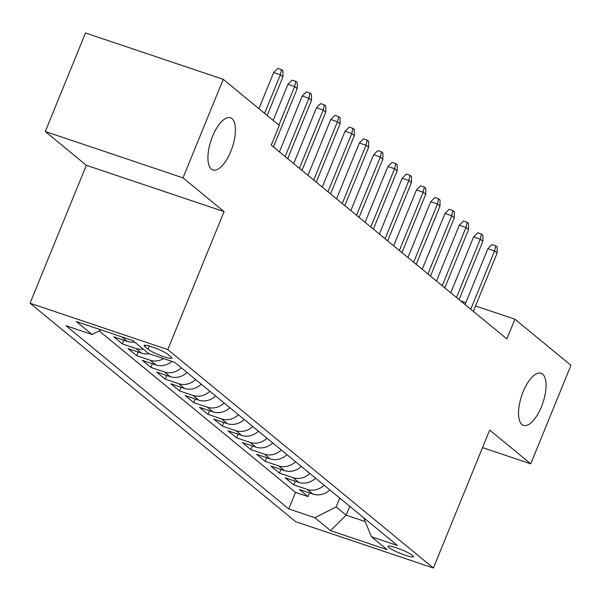 <?xml version="1.0" encoding="UTF-8"?>
<svg xmlns="http://www.w3.org/2000/svg" width="601" height="601" viewBox="0 0 601 601"><rect width="100%" height="100%" fill="white"/><g stroke="black" fill="none" stroke-linecap="round" stroke-linejoin="round"><path stroke-width="0.9" d="M523.14 391.784A27.511 11.194 -71.4 0 1 541.058 373.221A27.511 11.194 -71.4 0 1 541.418 406.817A27.511 11.194 -71.4 0 1 523.509 425.38A27.511 11.194 -71.4 0 1 523.14 391.784M212.544 136.344A27.511 11.194 -71.4 0 1 230.461 117.781A27.511 11.194 -71.4 0 1 230.822 151.377A27.511 11.194 -71.4 0 1 212.912 169.94A27.511 11.194 -71.4 0 1 212.544 136.344M412.662 555.489A13.755 1.923 -157.8 0 0 398.779 548.645A13.755 1.923 -157.8 0 0 388.013 546.279A13.755 1.923 -157.8 0 0 388.839 547.473A13.755 1.923 -157.8 0 0 402.715 554.31A13.755 1.923 -157.8 0 0 413.488 556.676A13.755 1.923 -157.8 0 0 412.662 555.489M30.05 303.227L295.662 521.676L433.389 568.013L167.777 349.572L30.05 303.227L86.341 165.283L224.068 211.627L183.012 177.858L45.285 131.521L86.341 165.283M45.285 131.521L85.5 32.987L223.226 79.324L183.012 177.858M134.624 342.022A17.196 15.528 -50.6 0 1 127.359 341.436L113.777 336.86L122.341 343.907L123.836 340.249M149.176 353.719A17.196 15.528 -50.6 0 1 141.641 353.178L128.051 348.603L136.622 355.649L138.117 351.991M172.006 361.404A17.196 15.528 -50.6 0 1 155.922 364.92L142.332 360.352L150.904 367.399L152.399 363.733M187.039 372.47A17.196 15.528 -50.6 0 1 170.203 376.662L156.613 372.094L165.185 379.141L166.68 375.482M201.32 384.212A17.196 15.528 -50.6 0 1 184.484 388.411L170.894 383.836L179.466 390.883L180.954 387.224M215.601 395.954A17.196 15.528 -50.6 0 1 198.758 400.153L185.176 395.586L193.74 402.632L195.235 398.966M229.875 407.696A17.196 15.528 -50.6 0 1 213.039 411.895L199.457 407.328L208.021 414.374L209.516 410.716M244.156 419.445A17.196 15.528 -50.6 0 1 227.321 423.645L213.738 419.07L222.302 426.117L223.797 422.458M258.438 431.187A17.196 15.528 -50.6 0 1 241.602 435.387L228.012 430.812L236.584 437.859L238.079 434.2M272.719 442.929A17.196 15.528 -50.6 0 1 255.883 447.129L242.293 442.561L250.865 449.608L252.36 445.942M287 454.679A17.196 15.528 -50.6 0 1 270.165 458.879L256.574 454.303L265.146 461.35L266.641 457.692M301.281 466.421A17.196 15.528 -50.6 0 1 284.446 470.621L270.856 466.045L279.427 473.092L280.915 469.434M315.563 478.163A17.196 15.528 -50.6 0 1 298.72 482.363L285.137 477.795L293.701 484.842L295.196 481.176M223.226 79.324L279.277 125.421L271.231 145.126L506.861 338.911L514.899 319.206L475.541 305.962M144.871 346.649L148.011 349.234A13.327 1.863 -157.8 0 0 161.459 355.86A13.327 1.863 -157.8 0 0 171.894 358.151A13.327 1.863 -157.8 0 0 171.09 357.002L167.949 354.417A13.327 1.863 -157.8 0 0 154.51 347.791A13.327 1.863 -157.8 0 0 144.075 345.5A13.327 1.863 -157.8 0 0 144.871 346.649L145.45 345.237M363.65 517.716L371.395 536.746L397.449 545.513L174.681 362.305L148.62 353.538L132.911 340.617L76.335 321.58L92.043 334.494L65.99 325.727L288.758 508.942L314.819 517.709L336.139 506.951L346.138 515.177L365.228 521.6M371.395 536.746L387.104 549.667L330.527 530.63L314.819 517.709M99.165 330.903L295.512 492.384L307.982 496.584L309.477 492.925M329.844 489.913A17.196 15.528 -50.6 0 1 313.001 494.112L299.418 489.537L307.982 496.584M324.127 485.21A17.196 15.528 129.4 0 1 307.291 489.409L293.701 484.842M309.846 473.468A17.196 15.528 129.4 0 1 293.01 477.667L279.427 473.092M295.564 461.726A17.196 15.528 129.4 0 1 278.729 465.925L265.146 461.35M281.291 449.976A17.196 15.528 129.4 0 1 264.448 454.176L250.865 449.608M267.009 438.234A17.196 15.528 129.4 0 1 250.174 442.434L236.584 437.859M252.728 426.492A17.196 15.528 129.4 0 1 235.892 430.692L222.302 426.117M238.447 414.743A17.196 15.528 129.4 0 1 221.611 418.942L208.021 414.374M224.165 403.001A17.196 15.528 129.4 0 1 207.33 407.2L193.74 402.632M209.884 391.259A17.196 15.528 129.4 0 1 193.049 395.458L179.466 390.883M195.603 379.516A17.196 15.528 129.4 0 1 178.767 383.708L165.185 379.141M181.329 367.767A17.196 15.528 129.4 0 1 164.486 371.966L150.904 367.399M163.645 358.587A17.196 15.528 129.4 0 1 150.205 360.224L136.622 355.649M143.188 349.068A17.196 15.528 129.4 0 1 135.931 348.482L122.341 343.907M482.528 447.61L530.743 463.837L570.95 365.303L514.899 319.206M530.743 463.837L489.687 430.068L433.389 568.013M224.068 211.627L167.777 349.572M465.82 302.694L460.734 300.981M349.759 506.29L346.138 515.177L330.527 530.63M339.76 498.071L336.139 506.951M101.118 329.919L92.043 334.494M295.512 492.384L288.758 508.942M264.613 113.364L280.351 74.787L273.658 72.526L277.805 68.379L281.531 69.626L280.351 74.787L282.928 76.898L267.182 115.475M273.658 72.526L258.903 108.668M281.531 69.626L282.958 70.805L282.928 76.898M278.894 125.106L294.633 86.529L287.932 84.275L292.086 80.121L295.812 81.375L294.633 86.529L297.202 88.64L273.417 146.929M287.932 84.275L273.185 120.418M295.812 81.375L297.24 82.547L297.202 88.64M285.129 156.56L308.914 98.271L302.213 96.017L306.367 91.863L310.086 93.117L308.914 98.271L311.483 100.39L287.699 158.672M302.213 96.017L279.427 151.865M310.086 93.117L311.513 94.289L311.483 100.39M299.411 168.303L323.195 110.013L316.494 107.759L320.649 103.612L324.367 104.859L323.195 110.013L325.765 112.132L301.98 170.414M316.494 107.759L293.701 163.607M324.367 104.859L325.795 106.039L325.765 112.132M313.692 180.045L337.477 121.763L330.775 119.509L334.93 115.354L338.648 116.609L337.477 121.763L340.046 123.874L316.261 182.163M330.775 119.509L307.982 175.357M338.648 116.609L340.076 117.781L340.046 123.874M327.973 191.794L351.758 133.505L345.057 131.251L349.211 127.096L352.93 128.351L351.758 133.505L354.327 135.616L330.542 193.905M345.057 131.251L322.264 187.099M352.93 128.351L354.357 129.523L354.327 135.616M342.247 203.536L366.039 145.247L359.338 142.993L363.485 138.839L367.211 140.093L366.039 145.247L368.608 147.365L344.824 205.647M359.338 142.993L336.545 198.841M367.211 140.093L368.638 141.273L368.608 147.365M356.528 215.278L380.32 156.996L373.619 154.742L377.766 150.588L381.492 151.843L380.32 156.996L382.89 159.107L359.097 217.397M373.619 154.742L350.826 210.59M381.492 151.843L382.92 153.015L382.89 159.107M370.809 227.028L394.594 168.738L387.9 166.485L392.047 162.33L395.774 163.585L394.594 168.738L397.171 170.849L373.379 229.139M387.9 166.485L365.107 222.332M395.774 163.585L397.201 164.757L397.171 170.849M385.091 238.77L408.875 180.48L402.174 178.227L406.329 174.072L410.047 175.327L408.875 180.48L411.445 182.599L387.66 240.881M402.174 178.227L379.389 234.074M410.047 175.327L411.482 176.499L411.445 182.599M399.372 250.512L423.157 192.23L416.455 189.976L420.61 185.822L424.329 187.069L423.157 192.23L425.726 194.341L401.941 252.63M416.455 189.976L393.663 245.824M424.329 187.069L425.756 188.248L425.726 194.341M413.653 262.254L437.438 203.972L430.737 201.718L434.891 197.564L438.61 198.818L437.438 203.972L440.007 206.083L416.223 264.372M430.737 201.718L407.944 257.566M438.61 198.818L440.037 199.99L440.007 206.083M427.935 274.003L451.719 215.714L445.018 213.46L449.172 209.306L452.891 210.56L451.719 215.714L454.288 217.832L430.504 276.114M445.018 213.46L422.225 269.308M452.891 210.56L454.318 211.732L454.288 217.832M442.216 285.745L466 227.463L459.299 225.202L463.446 221.055L467.172 222.302L466 227.463L468.57 229.574L444.785 287.856M459.299 225.202L436.506 281.058M467.172 222.302L468.6 223.482L468.57 229.574M456.49 297.487L480.282 239.206L473.58 236.952L477.727 232.797L481.454 234.052L480.282 239.206L482.851 241.317L459.066 299.606M473.58 236.952L450.788 292.8M481.454 234.052L482.881 235.224L482.851 241.317M470.771 309.237L494.563 250.948L487.862 248.694L492.009 244.539L495.735 245.794L494.563 250.948L497.132 253.066L473.34 311.348M487.862 248.694L465.069 304.542M495.735 245.794L497.162 246.966L497.132 253.066M313.001 494.112L307.291 489.409M298.72 482.363L293.01 477.667M284.446 470.621L278.729 465.925M270.165 458.879L264.448 454.176M255.883 447.129L250.174 442.434M241.602 435.387L235.892 430.692M227.321 423.645L221.611 418.942M213.039 411.895L207.33 407.2M198.758 400.153L193.049 395.458M184.484 388.411L178.767 383.708M170.203 376.662L164.486 371.966M155.922 364.92L150.205 360.224M141.641 353.178L135.931 348.482M127.359 341.436L121.83 336.891M149.311 346.056L148.011 349.234"/></g></svg>
